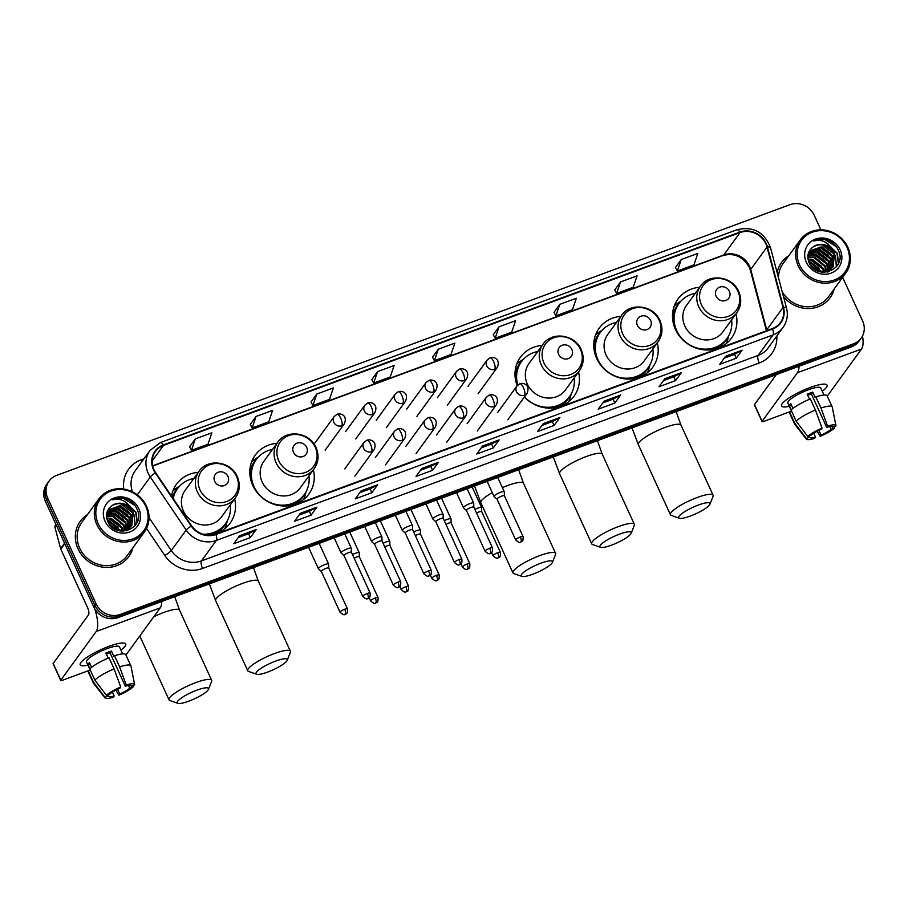 <?xml version="1.0" encoding="UTF-8"?>
<svg xmlns="http://www.w3.org/2000/svg" width="908" height="908" viewBox="0 0 908 908"><rect width="100%" height="100%" fill="white"/><g stroke="black" fill="none" stroke-linecap="round" stroke-linejoin="round"><path stroke-width="1.36" d="M699.648 287.303A33.142 30.441 36 0 0 677.913 299.118A33.142 30.441 36 0 0 675.438 329.411A33.142 30.441 36 0 0 702.179 349.614A33.142 30.441 36 0 0 731.508 338.105A33.142 30.441 36 0 0 736.048 313.782M620.902 316.37A33.142 30.441 36 0 0 599.166 328.185A33.142 30.441 36 0 0 596.692 358.478A33.142 30.441 36 0 0 623.433 378.681A33.142 30.441 36 0 0 652.761 367.173A33.142 30.441 36 0 0 657.301 342.849M524.37 397.023A33.142 30.441 36 0 0 574.015 396.24A33.142 30.441 36 0 0 578.555 371.917M276.974 443.32A33.142 30.441 36 0 0 255.239 455.135A33.142 30.441 36 0 0 252.764 485.428A33.142 30.441 36 0 0 279.516 505.631A33.142 30.441 36 0 0 308.834 494.122A33.142 30.441 36 0 0 313.385 469.799M206.831 535.084A33.142 30.441 36 0 0 230.087 523.19A33.142 30.441 36 0 0 234.639 498.867M542.144 345.437A33.142 30.441 36 0 0 520.409 357.253A33.142 30.441 36 0 0 517.163 385.684A29.703 27.274 36 0 1 520.863 362.474L521.453 361.679A29.703 27.274 36 0 0 517.798 385.015M198.228 472.387A33.142 30.441 36 0 0 176.493 484.202A33.142 30.441 36 0 0 171.499 496.074M820.9 229.86L814.215 215.241A18.762 17.229 36 0 0 790.005 204.675L56.659 475.372A18.762 17.229 36 0 0 49.123 481.024L46.796 484.225A18.762 17.229 36 0 0 45.4 501.375L93.785 607.055A18.762 17.229 36 0 0 117.995 617.633L851.341 346.935A18.762 17.229 36 0 0 858.877 341.283L860.035 339.683A18.762 17.229 36 0 1 852.51 345.335A18.762 17.229 36 0 0 860.035 339.683L861.204 338.082A18.762 17.229 36 0 0 862.6 320.933L842.635 277.337M49.123 481.024A18.762 17.229 36 0 0 47.727 498.174L96.112 603.854L94.954 605.454A18.762 17.229 36 0 0 119.152 616.033L852.51 345.335L119.152 616.033A18.762 17.229 36 0 1 94.954 605.454L46.569 499.775L94.954 605.454L93.785 607.055M47.965 482.625A18.762 17.229 36 0 0 46.569 499.775A18.762 17.229 36 0 1 47.965 482.625M77.997 548.773A30.009 27.569 36 0 0 102.218 567.069A30.009 27.569 36 0 0 128.777 556.638A30.009 27.569 36 0 0 132.897 547.785A30.009 27.569 36 0 1 128.777 556.638A30.009 27.569 36 0 1 102.218 567.069A30.009 27.569 36 0 1 77.997 548.773A30.009 27.569 36 0 1 80.233 521.34A30.009 27.569 36 0 0 77.997 548.773M783.502 296.621A30.009 27.569 36 0 0 830.094 297.767A30.009 27.569 36 0 0 834.225 288.914A30.009 27.569 36 0 1 830.094 297.767A30.009 27.569 36 0 1 783.502 296.621M153.997 469.708A20.01 18.376 -144 0 1 155.484 451.412A20.01 18.376 -144 0 1 163.508 445.385L740.031 232.584A20.01 18.376 -144 0 1 766.999 247.044L783.048 307.449A20.01 18.376 -144 0 1 780.415 322.556A20.01 18.376 -144 0 1 772.379 328.582L215.718 534.052A20.01 18.376 -144 0 1 191.588 525.766L155.677 472.693A20.01 18.376 -144 0 1 153.997 469.708M153.554 469.867A20.509 18.841 36 0 0 155.279 472.932L191.179 526.004A20.509 18.841 36 0 0 215.922 534.506L772.583 329.025A20.509 18.841 36 0 0 783.513 307.369L767.476 246.965A20.509 18.841 36 0 0 739.827 232.13L163.315 444.943A20.509 18.841 36 0 0 153.554 469.867M681.25 259.529L677.379 270.981L693.95 264.864L697.809 253.411L681.25 259.529L675.507 267.497M620.505 281.957L616.634 293.409L633.205 287.291L637.064 275.839L620.505 281.957L614.761 289.924M559.759 304.373L555.889 315.825L572.46 309.707L576.319 298.267L559.759 304.373L554.028 312.341M499.014 326.801L495.155 338.253L511.715 332.135L515.574 320.683L499.014 326.801L493.282 334.768M189.534 446.827L195.288 438.904L191.429 450.357L189.534 446.827M256.033 416.488L252.174 427.94L268.734 421.823L272.604 410.371L256.033 416.488L250.302 424.456M316.779 394.061L312.919 405.513L329.479 399.395L333.349 387.954L316.779 394.061L311.047 402.028M377.524 371.644L373.665 383.097L390.224 376.979L394.095 365.527L377.524 371.644L371.792 379.612M438.269 349.217L434.41 360.669L450.97 354.551L454.84 343.111L438.269 349.217L432.537 357.185M87.384 514.677A30.009 27.569 36 0 0 80.233 521.34A30.009 27.569 36 0 1 87.384 514.677M788.712 255.806A30.009 27.569 36 0 0 781.55 262.469A30.009 27.569 36 0 0 777.135 272.65A30.009 27.569 36 0 1 781.55 262.469L781.55 262.469A30.009 27.569 36 0 1 788.712 255.806M96.112 603.854A18.762 17.229 36 0 0 120.321 614.432L853.679 343.735A18.762 17.229 36 0 0 861.204 338.082M620.641 395.048L614.818 403.05L598.247 409.168L604.07 401.166L620.641 395.048A5.005 1.691 -110.3 0 1 620.402 395.264L603.945 401.336M681.386 372.632L675.563 380.622L658.992 386.74L664.815 378.738L681.386 372.632A5.005 1.691 -110.3 0 1 681.148 372.836L664.69 378.908M742.12 350.204L736.309 358.206L719.738 364.324L725.56 356.322L742.12 350.204A5.005 1.691 -110.3 0 1 741.893 350.42L725.435 356.492M438.405 462.32L432.583 470.31L416.012 476.428L421.834 468.426L438.405 462.32A5.005 1.691 -110.3 0 1 438.167 462.524L421.709 468.596M377.66 484.736L371.837 492.738L355.278 498.855L361.089 490.853L377.66 484.736A5.005 1.691 -110.3 0 1 377.422 484.951L360.964 491.024M316.915 507.163L311.092 515.154L294.533 521.271L300.344 513.27L316.915 507.163A5.005 1.691 -110.3 0 1 316.676 507.368L300.219 513.44M256.169 529.58L250.347 537.581L233.787 543.699L239.599 535.697L256.169 529.58A5.005 1.691 -110.3 0 1 255.931 529.795L239.474 535.868M559.895 417.476L554.073 425.466L537.502 431.584L543.324 423.582L559.895 417.476A5.005 1.691 -110.3 0 1 559.657 417.68L543.2 423.752M499.15 439.892L493.328 447.894L476.757 454.011L482.579 446.01L499.15 439.892A5.005 1.691 -110.3 0 1 498.912 440.108L482.454 446.18M191.429 450.357L207.989 444.239L211.859 432.798L195.288 438.904M493.328 447.894L491.557 444.035M481.251 447.837L491.603 444.012L498.912 440.108M554.073 425.466L552.302 421.607M541.997 425.421L552.348 421.596L559.657 417.68M250.347 537.581L248.588 533.722M238.271 537.525L248.622 533.711L255.931 529.795M311.092 515.154L309.333 511.295M299.016 515.108L309.367 511.283L316.676 507.368M371.837 492.738L370.067 488.879M359.761 492.681L370.112 488.867L377.422 484.951M432.583 470.31L430.812 466.451M420.506 470.265L430.857 466.44L438.167 462.524M736.309 358.206L734.538 354.347M724.221 358.149L734.583 354.324L741.893 350.42M675.563 380.622L673.793 376.763M663.487 380.577L673.838 376.752L681.148 372.836M614.818 403.05L613.048 399.191L620.402 395.264M434.41 360.669L432.503 357.139M373.665 383.097L371.758 379.567M312.919 405.513L311.013 401.983M252.174 427.94L250.279 424.411M495.155 338.253L493.248 334.723M555.889 315.825L553.994 312.295M616.634 293.409L614.739 289.879M677.379 270.981L675.484 267.451M613.093 399.168L602.742 402.993M87.963 665.189A25.015 5.164 -24.6 0 1 81.016 662.375A25.015 5.164 -24.6 0 1 108.778 646.405A25.015 5.164 -24.6 0 1 123.34 643A25.015 5.164 -24.6 0 1 120.934 650.094A25.015 5.164 -24.6 0 0 125.701 643.988A25.015 5.164 -24.6 0 0 108.778 646.405A25.015 5.164 -24.6 0 0 80.222 664.815A25.015 5.164 -24.6 0 0 87.963 665.189M94.784 608.95A25.015 8.433 69.7 0 1 96.157 631.548L60.813 680.149A3.121 0.647 155.4 0 0 60.734 680.433A3.121 0.647 155.4 0 0 62.845 680.126L90.176 670.036M161.76 601.482A25.015 8.433 69.7 0 1 160.217 607.895L125.94 655.02M60.734 680.433L53.084 663.748A3.121 0.647 -24.6 0 1 53.175 663.464L88.519 614.852A6.254 2.111 -110.3 0 0 87.429 607.293L60.802 549.136A3.121 2.872 -144 0 1 60.62 548.636L55.047 527.65A3.121 2.872 -144 0 1 55.456 525.289L56.001 524.54M112.422 692.146L114.192 696.005A12.508 2.588 -24.6 0 1 108.404 696.322A12.508 2.588 -24.6 0 1 108.347 696.061L107.78 694.813M94.852 680.081L106.406 695.312L109.811 694.064A12.508 2.588 -24.6 0 1 119.833 688.264L120.719 687.027L114.113 668.924L109.028 657.801A20.634 4.268 -24.6 0 0 89.756 668.958L94.852 680.081A20.634 4.268 -24.6 0 1 114.113 668.924M108.211 658.13L105.884 653.045A18.137 3.745 -24.6 0 1 108.71 651.944A18.137 3.745 -24.6 0 1 111.412 651.013L113.954 656.575L114.544 655.758L119.64 666.881L126.246 684.995L125.349 686.221L110.072 652.852A12.508 2.588 155.4 0 0 107.405 653.737A12.508 2.588 155.4 0 0 106.384 654.135M90.267 670.229L86.476 661.955A18.137 3.745 -24.6 0 1 107.178 648.607A18.137 3.745 -24.6 0 1 119.447 646.859L122.682 653.908M114.544 655.758A20.634 4.268 -24.6 0 1 125.803 654.713L130.9 665.836A20.634 4.268 -24.6 0 1 130.956 666.041L134.611 684.507A16.253 3.36 -24.6 0 1 134.588 684.916L130.979 685.699M119.64 666.881A20.634 4.268 -24.6 0 1 130.9 665.836M106.406 695.312A16.253 3.36 -24.6 0 1 120.719 687.027M126.246 684.995A16.253 3.36 -24.6 0 1 134.611 684.507M128.516 685.495L129.742 688.173L133.136 686.913L132.863 685.551M133.136 686.913A16.253 3.36 -24.6 0 1 118.823 695.199L119.72 693.973L117.575 689.297M115.929 690.114L118.823 695.199M125.349 686.221A12.508 2.588 -24.6 0 1 131.149 685.915A12.508 2.588 -24.6 0 1 131.195 686.164M129.742 688.173A12.508 2.588 -24.6 0 1 119.72 693.973M91.617 667.312L89.449 662.568A18.137 3.745 -24.6 0 0 87.997 664.565L89.926 668.787M114.192 696.005L113.296 697.242A16.253 3.36 -24.6 0 1 105.078 698.025L93.479 683.202A20.634 4.268 -24.6 0 1 93.376 683.02L88.28 671.897A20.634 4.268 -24.6 0 1 88.303 670.955L93.388 682.078L104.953 697.321L108.347 696.061M90.323 670.206L88.303 670.955M93.376 683.02A20.634 4.268 -24.6 0 1 93.388 682.078M105.078 698.025A16.253 3.36 -24.6 0 1 104.953 697.321M87.997 664.565L90.017 663.816M110.072 652.852L111.412 651.013M145.7 506.221A26.888 24.698 36 0 0 111.003 491.069A26.888 24.698 36 0 0 98.212 523.746A26.888 24.698 36 0 0 132.909 538.909A26.888 24.698 36 0 0 145.7 506.221M146.517 506.21A28.137 25.844 36 0 0 123.806 489.06A28.137 25.844 36 0 0 98.915 498.832A28.137 25.844 36 0 0 96.816 524.563A28.137 25.844 36 0 0 119.527 541.713A28.137 25.844 36 0 0 144.429 531.94A28.137 25.844 36 0 0 146.517 506.21M98.915 498.832L81.743 522.441A28.137 25.844 36 0 0 79.654 548.16A28.137 25.844 36 0 0 102.354 565.309A28.137 25.844 36 0 0 127.256 555.537L144.429 531.94M107.394 520.625L109.346 520.874L120.639 530.874M107.677 521.317L108.881 521.51L119.935 530.851M106.724 518.173L111.185 518.332L122.103 527.332L123.079 530.703M106.838 518.74L110.731 518.967L121.649 527.968L122.512 530.783M106.52 516.084L113.035 515.789L123.953 524.801L125.1 530.227M106.531 516.584L112.581 516.425L123.488 525.426L124.623 530.374M106.611 514.246L114.885 513.247L125.803 522.259L126.836 529.546M106.565 514.688L114.419 513.883L125.338 522.894L126.416 529.739M126.371 530.181L126.257 530.93M106.917 512.634L116.735 510.705L127.653 519.716L128.346 528.717M128.232 529.114L127.824 530.272M106.826 513.02L116.269 511.34L127.188 520.352L127.983 528.933M127.88 529.341L127.517 530.533M107.36 511.283L118.585 508.174L129.492 517.174L129.674 527.741M107.246 511.579L118.119 508.798L129.038 517.81L129.356 527.991M107.507 510.909L108.256 509.808L120.423 505.631L131.342 514.632L130.843 526.64M107.836 510.398L119.97 506.267L130.877 515.267L130.559 526.924M131.285 508.809A14.131 12.984 36 0 0 112.115 505.563C106.792 509.422 105.294 514.643 107.632 521.203C115.259 540.532 146.154 528.365 137.244 509.683C134.974 504.292 131.093 500.569 125.588 498.503C120.753 497.175 116.235 497.618 112.07 499.831C120.231 497.868 126.643 500.864 131.285 508.809L133.192 512.089L131.842 525.426L119.016 530.76M112.115 505.563C120.616 501.443 127.495 503.838 132.727 512.725L131.603 525.743M131.376 526.061L123.102 531.248M109.028 523.803L117.268 530.227M109.845 524.915L116.008 529.716M105.056 521.226A19.136 17.57 36 0 0 129.753 532.009A19.136 17.57 36 0 0 138.856 508.752A19.136 17.57 36 0 0 114.17 497.97A19.136 17.57 36 0 0 105.056 521.226M112.07 499.831L123.238 498.276L134.94 505.495M126.348 502.51L135.723 512.441L137.029 522.452M120.174 503.497L132.75 512.782M134.214 515.835L135.065 525.641M118.324 506.04L130.9 515.324M116.485 508.571L129.061 517.866M114.635 511.113L127.211 520.398M112.785 513.656L125.361 522.94M109.085 518.74L121.672 528.025M110.697 525.902L114.953 529.182M124.464 501.284L135.95 512.123L137.312 521.805M123.454 504.156L130.979 509.66M133.907 514.234L135.292 525.357M121.615 506.698L129.14 512.203M119.765 509.229L127.29 514.745M117.915 511.772L125.44 517.276M116.065 514.314L123.59 519.819M112.376 519.399L119.901 524.903M110.526 521.941L118.051 527.446M109.97 525.062L115.952 529.693M188.898 701.146A17.195 3.553 155.4 0 0 208.488 689.331A17.195 3.553 155.4 0 0 196.888 690.148A17.195 3.553 155.4 0 0 181.521 697.911A17.195 3.553 155.4 0 0 177.923 703.325A17.195 3.553 155.4 0 0 188.898 701.146M177.923 703.325L169.932 700.556A23.449 4.846 -24.6 0 1 169.024 699.841A23.449 4.846 -24.6 0 1 195.799 682.589A23.449 4.846 -24.6 0 1 211.666 680.319A23.449 4.846 -24.6 0 1 211.609 681.477L208.488 689.331M227.953 476.45A7.502 6.889 36 0 0 218.272 472.217A7.502 6.889 36 0 0 214.708 481.342A7.502 6.889 36 0 0 224.389 485.564A7.502 6.889 36 0 0 227.953 476.45M199.034 471.286L185.084 490.456A22.507 20.68 36 0 0 183.416 511.034A22.507 20.68 36 0 0 201.576 524.756A22.507 20.68 36 0 0 221.495 516.936L235.444 497.766C239.86 491.228 240.472 484.18 237.283 476.621C231.097 461.343 207.762 457.995 199.034 471.286A22.507 20.68 36 0 0 197.354 491.864A22.507 20.68 36 0 0 215.525 505.574A22.507 20.68 36 0 0 235.444 497.766M193.813 478.459A29.703 27.274 36 0 0 177.525 488.629A29.703 27.274 36 0 0 173.178 498.571M177.525 488.629L176.947 489.423A29.703 27.274 36 0 0 172.883 498.129M205.776 534.926A29.703 27.274 36 0 0 224.98 524.359L225.57 523.564A29.703 27.274 36 0 0 230.212 504.939M202.859 534.222A29.703 27.274 36 0 0 225.57 523.564M227.341 520.749L226.557 523.734A32.518 29.862 -144 0 1 224.707 528.762M172.838 491.046A32.518 29.862 -144 0 1 177.049 487.744L179.659 486.075M267.644 672.079A17.195 3.553 155.4 0 0 287.234 660.264A17.195 3.553 155.4 0 0 275.646 661.081A17.195 3.553 155.4 0 0 260.267 668.844A17.195 3.553 155.4 0 0 256.669 674.258A17.195 3.553 155.4 0 0 267.644 672.079M256.669 674.258L248.678 671.489A23.449 4.846 -24.6 0 1 247.771 670.774A23.449 4.846 -24.6 0 1 274.545 653.522A23.449 4.846 -24.6 0 1 290.412 651.252A23.449 4.846 -24.6 0 1 290.356 652.409L287.234 660.264M306.7 447.383A7.502 6.889 36 0 0 297.018 443.149A7.502 6.889 36 0 0 293.454 452.275A7.502 6.889 36 0 0 303.136 456.497A7.502 6.889 36 0 0 306.7 447.383M277.78 442.219L263.831 461.389A22.507 20.68 36 0 0 262.162 481.966A22.507 20.68 36 0 0 280.322 495.689A22.507 20.68 36 0 0 300.242 487.868L314.191 468.698C318.606 462.161 319.219 455.112 316.029 447.553C309.855 432.276 286.508 428.928 277.78 442.219A22.507 20.68 36 0 0 276.1 462.796A22.507 20.68 36 0 0 294.271 476.507A22.507 20.68 36 0 0 314.191 468.698M272.559 449.392A29.703 27.274 36 0 0 256.272 459.561A29.703 27.274 36 0 0 254.058 486.711A29.703 27.274 36 0 0 278.03 504.814A29.703 27.274 36 0 0 304.316 494.497A29.703 27.274 36 0 0 308.958 475.871M256.272 459.561L255.693 460.356A29.703 27.274 36 0 0 252.049 483.748M250.971 478.346A23.449 21.531 36 0 0 250.631 479.186M282.592 505.96A29.703 27.274 36 0 0 303.726 495.291L304.316 494.497M306.087 491.682L305.304 494.667A32.518 29.862 -144 0 1 303.454 499.695M250.086 476.212L250.824 475.202M249.814 472.421L249.916 472.308A29.975 27.535 36 0 1 256.987 458.619M251.584 461.979A32.518 29.862 -144 0 1 255.806 458.676L258.405 457.008M532.814 574.197A17.195 3.553 155.4 0 0 552.416 562.381A17.195 3.553 155.4 0 0 540.816 563.198A17.195 3.553 155.4 0 0 525.437 570.962A17.195 3.553 155.4 0 0 521.85 576.376A17.195 3.553 155.4 0 0 532.814 574.197M521.85 576.376L513.86 573.606A23.449 4.846 -24.6 0 1 512.952 572.891A23.449 4.846 -24.6 0 1 539.727 555.639A23.449 4.846 -24.6 0 1 555.594 553.369A23.449 4.846 -24.6 0 1 555.537 554.527L552.416 562.381M571.881 349.501A7.502 6.889 36 0 0 562.2 345.267A7.502 6.889 36 0 0 558.624 354.392A7.502 6.889 36 0 0 568.306 358.615A7.502 6.889 36 0 0 571.881 349.501M542.95 344.336L529.012 363.506A22.507 20.68 36 0 0 527.332 384.084A22.507 20.68 36 0 0 545.504 397.806A22.507 20.68 36 0 0 565.423 389.986L579.361 370.816C583.776 364.278 584.389 357.23 581.199 349.671C575.025 334.394 551.678 331.045 542.95 344.336A22.507 20.68 36 0 0 541.281 364.914A22.507 20.68 36 0 0 559.442 378.625A22.507 20.68 36 0 0 579.361 370.816M537.729 351.51A29.703 27.274 36 0 0 521.453 361.679M516.141 380.463A23.449 21.531 36 0 0 515.812 381.303M547.774 408.078A29.703 27.274 36 0 0 568.907 397.42L569.486 396.614A29.703 27.274 36 0 0 574.14 377.989M524.518 396.807A29.703 27.274 36 0 0 569.486 396.614M571.257 393.8L570.474 396.785A32.518 29.862 -144 0 1 568.635 401.813M515.267 378.33L516.005 377.319M514.984 374.539L515.097 374.425A29.975 27.535 36 0 1 522.168 360.737M516.765 364.097A32.518 29.862 -144 0 1 520.976 360.794L523.576 359.125M611.561 545.129A17.195 3.553 155.4 0 0 631.162 533.314A17.195 3.553 155.4 0 0 619.562 534.131A17.195 3.553 155.4 0 0 604.183 541.894A17.195 3.553 155.4 0 0 600.597 547.308A17.195 3.553 155.4 0 0 611.561 545.129M600.597 547.308L592.606 544.539A23.449 4.846 -24.6 0 1 591.698 543.824A23.449 4.846 -24.6 0 1 618.473 526.572A23.449 4.846 -24.6 0 1 634.34 524.302A23.449 4.846 -24.6 0 1 634.283 525.46L631.162 533.314M650.627 320.433A7.502 6.889 36 0 0 640.946 316.2A7.502 6.889 36 0 0 637.371 325.325A7.502 6.889 36 0 0 647.052 329.547A7.502 6.889 36 0 0 650.627 320.433M621.708 315.269L607.758 334.439A22.507 20.68 36 0 0 606.079 355.017A22.507 20.68 36 0 0 624.25 368.739A22.507 20.68 36 0 0 644.169 360.919L658.107 341.749C662.522 335.211 663.135 328.163 659.946 320.603C653.771 305.326 630.424 301.978 621.708 315.269A22.507 20.68 36 0 0 620.028 335.846A22.507 20.68 36 0 0 638.188 349.557A22.507 20.68 36 0 0 658.107 341.749M616.475 322.442A29.703 27.274 36 0 0 600.199 332.612A29.703 27.274 36 0 0 597.986 359.761A29.703 27.274 36 0 0 621.957 377.864A29.703 27.274 36 0 0 648.233 367.547A29.703 27.274 36 0 0 652.886 348.922M600.199 332.612L599.62 333.406A29.703 27.274 36 0 0 595.977 356.799M594.888 351.396A23.449 21.531 36 0 0 594.558 352.247M626.52 379.011A29.703 27.274 36 0 0 647.654 368.353L648.233 367.547M650.003 364.732L649.22 367.717A32.518 29.862 -144 0 1 647.381 372.745M594.014 349.274L594.751 348.252M593.73 345.471L593.843 345.369A29.975 27.535 36 0 1 600.914 331.67M595.512 335.029A32.518 29.862 -144 0 1 599.723 331.726L602.322 330.058M690.307 516.062A17.195 3.553 155.4 0 0 709.908 504.246A17.195 3.553 155.4 0 0 698.309 505.064A17.195 3.553 155.4 0 0 682.941 512.827A17.195 3.553 155.4 0 0 679.343 518.241A17.195 3.553 155.4 0 0 690.307 516.062M679.343 518.241L671.352 515.472A23.449 4.846 -24.6 0 1 670.445 514.757A23.449 4.846 -24.6 0 1 697.219 497.505A23.449 4.846 -24.6 0 1 713.086 495.235A23.449 4.846 -24.6 0 1 713.03 496.392L709.908 504.246M729.374 291.366A7.502 6.889 36 0 0 719.692 287.132A7.502 6.889 36 0 0 716.117 296.258A7.502 6.889 36 0 0 725.798 300.48A7.502 6.889 36 0 0 729.374 291.366M700.454 286.202L686.505 305.372A22.507 20.68 36 0 0 684.825 325.949A22.507 20.68 36 0 0 702.996 339.671A22.507 20.68 36 0 0 722.916 331.851L736.853 312.681C741.28 306.144 741.893 299.095 738.692 291.536C732.518 276.259 709.171 272.911 700.454 286.202A22.507 20.68 36 0 0 698.774 306.779A22.507 20.68 36 0 0 716.934 320.49A22.507 20.68 36 0 0 736.853 312.681M695.222 293.375A29.703 27.274 36 0 0 678.946 303.544A29.703 27.274 36 0 0 676.732 330.694A29.703 27.274 36 0 0 700.704 348.797A29.703 27.274 36 0 0 726.979 338.48A29.703 27.274 36 0 0 731.632 319.854M678.946 303.544L678.367 304.339A29.703 27.274 36 0 0 674.723 327.731M673.634 322.329A23.449 21.531 36 0 0 673.305 323.18M705.266 349.943A29.703 27.274 36 0 0 726.4 339.286L726.979 338.48M728.761 335.665L727.978 338.661A32.518 29.862 -144 0 1 726.128 343.678M672.76 320.206L673.498 319.185M672.476 316.404L672.59 316.302A29.975 27.535 36 0 1 679.661 302.602M674.258 305.962A32.518 29.862 -144 0 1 678.469 302.659L681.068 300.991M344.677 609.245A4.063 0.84 155.4 0 0 340.035 612.23C345.46 616.929 344.575 613.524 345.142 614.353A4.063 1.373 69.7 0 0 345.381 614.16A4.063 1.373 -110.3 0 0 344.677 609.245A4.063 0.84 155.4 0 1 347.424 608.848L328.73 568.022A4.063 0.84 155.4 0 1 328.753 568.09L328.651 564.129A5.63 1.158 155.4 0 0 328.628 564.027A5.63 1.158 155.4 0 0 324.814 564.572A5.63 1.158 155.4 0 0 318.538 568.204A5.63 1.158 155.4 0 0 318.39 568.714A5.63 1.158 155.4 0 0 318.458 568.805L321.353 571.438M328.73 568.022A4.063 0.84 155.4 0 0 325.983 568.408A4.063 0.84 155.4 0 0 321.443 571.041A4.063 0.84 155.4 0 0 321.341 571.404A4.063 0.84 155.4 0 0 321.387 571.461M375.265 597.952A4.063 0.84 155.4 0 0 370.623 600.937C376.06 605.636 375.174 602.231 375.73 603.06A4.063 1.373 69.7 0 0 375.98 602.867A4.063 1.373 -110.3 0 0 375.265 597.952A4.063 0.84 155.4 0 1 378.023 597.555L359.33 556.729A4.063 0.84 155.4 0 1 359.341 556.797L359.239 552.836A5.63 1.158 155.4 0 0 359.216 552.734A5.63 1.158 155.4 0 0 355.414 553.278A5.63 1.158 155.4 0 0 352.497 554.572M359.33 556.729A4.063 0.84 155.4 0 0 356.572 557.115A4.063 0.84 155.4 0 0 354.165 558.216M405.865 586.659A4.063 0.84 155.4 0 0 401.223 589.644C406.648 594.343 405.762 590.938 406.319 591.766A4.063 1.373 69.7 0 0 406.568 591.573A4.063 1.373 -110.3 0 0 405.865 586.659A4.063 0.84 155.4 0 1 408.611 586.262L389.918 545.436A4.063 0.84 155.4 0 1 389.941 545.504L389.838 541.554A5.63 1.158 155.4 0 0 389.816 541.452A5.63 1.158 155.4 0 0 386.002 541.985A5.63 1.158 155.4 0 0 383.097 543.279M389.918 545.436A4.063 0.84 155.4 0 0 387.171 545.822A4.063 0.84 155.4 0 0 384.754 546.922M436.453 575.366A4.063 0.84 155.4 0 0 431.811 578.351C437.247 583.05 436.351 579.644 436.918 580.473A4.063 1.373 69.7 0 0 437.168 580.28A4.063 1.373 -110.3 0 0 436.453 575.366A4.063 0.84 155.4 0 1 439.2 574.968L420.517 534.142A4.063 0.84 155.4 0 1 420.529 534.21L420.427 530.261A5.63 1.158 155.4 0 0 420.404 530.159A5.63 1.158 155.4 0 0 416.602 530.692A5.63 1.158 155.4 0 0 413.685 531.986M420.517 534.142A4.063 0.84 155.4 0 0 417.759 534.528A4.063 0.84 155.4 0 0 415.353 535.629M451.117 522.883L451.026 518.967A5.63 1.158 155.4 0 0 451.004 518.865A5.63 1.158 155.4 0 0 447.19 519.399A5.63 1.158 155.4 0 0 444.273 520.693M451.117 522.929A4.063 0.84 155.4 0 0 451.106 522.849A4.063 0.84 155.4 0 0 448.359 523.246A4.063 0.84 155.4 0 0 445.941 524.336M481.717 511.59L481.615 507.674A5.63 1.158 155.4 0 0 481.592 507.572A5.63 1.158 155.4 0 0 477.79 508.117A5.63 1.158 155.4 0 0 474.873 509.399M481.717 511.635A4.063 0.84 155.4 0 0 481.694 511.556A4.063 0.84 155.4 0 0 478.947 511.953A4.063 0.84 155.4 0 0 476.541 513.043M351.43 552.246L351.339 548.33A5.63 1.158 155.4 0 0 351.317 548.228A5.63 1.158 155.4 0 0 346.618 549.113A5.63 1.158 155.4 0 0 341.226 552.404A5.63 1.158 155.4 0 0 341.079 552.904A5.63 1.158 155.4 0 0 341.147 552.995L344.041 555.628M351.441 552.291A4.063 0.84 155.4 0 0 351.419 552.212A4.063 0.84 155.4 0 0 348.672 552.609A4.063 0.84 155.4 0 0 344.132 555.231A4.063 0.84 155.4 0 0 344.03 555.594A4.063 0.84 155.4 0 0 344.075 555.662M382.03 540.952L381.928 537.037A5.63 1.158 155.4 0 0 381.905 536.934A5.63 1.158 155.4 0 0 377.206 537.82A5.63 1.158 155.4 0 0 371.815 541.111A5.63 1.158 155.4 0 0 371.667 541.622A5.63 1.158 155.4 0 0 371.735 541.701L374.641 544.335A4.063 0.84 155.4 0 1 374.618 544.301A4.063 0.84 155.4 0 1 374.732 543.937A4.063 0.84 155.4 0 1 379.26 541.316A4.063 0.84 155.4 0 1 382.007 540.918A4.063 0.84 155.4 0 1 382.03 540.998M412.527 525.743A5.63 1.158 155.4 0 0 412.504 525.641A5.63 1.158 155.4 0 0 407.805 526.526A5.63 1.158 155.4 0 0 402.414 529.818A5.63 1.158 155.4 0 0 402.267 530.329A5.63 1.158 155.4 0 0 402.323 530.408L405.229 533.041A4.063 0.84 155.4 0 1 405.218 533.007A4.063 0.84 155.4 0 1 405.32 532.644A4.063 0.84 155.4 0 1 409.86 530.022A4.063 0.84 155.4 0 1 412.607 529.625L412.527 525.743M412.618 529.704A4.063 0.84 155.4 0 0 412.607 529.625L431.3 570.451A4.063 0.84 155.4 0 0 428.553 570.848A4.063 0.84 155.4 0 0 423.911 573.845C429.336 578.532 428.451 575.127 429.007 575.956A4.063 1.373 69.7 0 0 429.257 575.763A4.063 1.373 -110.3 0 0 428.553 570.848M443.115 514.45A5.63 1.158 155.4 0 0 443.093 514.348A5.63 1.158 155.4 0 0 438.394 515.233A5.63 1.158 155.4 0 0 433.002 518.525A5.63 1.158 155.4 0 0 432.855 519.036A5.63 1.158 155.4 0 0 432.923 519.115L435.829 521.748A4.063 0.84 155.4 0 1 435.806 521.714A4.063 0.84 155.4 0 1 435.919 521.351A4.063 0.84 155.4 0 1 440.448 518.729A4.063 0.84 155.4 0 1 443.195 518.332L443.115 514.45M443.218 518.411A4.063 0.84 155.4 0 0 443.195 518.332L461.888 559.169A4.063 0.84 155.4 0 0 459.142 559.555A4.063 0.84 155.4 0 0 454.499 562.551C459.936 567.25 459.039 563.834 459.607 564.674A4.063 1.373 69.7 0 0 459.857 564.47A4.063 1.373 -110.3 0 0 459.142 559.555M473.704 503.157A5.63 1.158 155.4 0 0 473.681 503.055A5.63 1.158 155.4 0 0 468.982 503.94A5.63 1.158 155.4 0 0 463.602 507.231A5.63 1.158 155.4 0 0 463.455 507.742A5.63 1.158 155.4 0 0 463.511 507.822L466.417 510.455A4.063 0.84 155.4 0 1 466.406 510.421A4.063 0.84 155.4 0 1 466.508 510.058A4.063 0.84 155.4 0 1 471.048 507.436A4.063 0.84 155.4 0 1 473.794 507.039L473.704 503.157M473.806 507.118A4.063 0.84 155.4 0 0 473.794 507.039L492.488 547.876A4.063 0.84 155.4 0 0 489.73 548.262A4.063 0.84 155.4 0 0 485.099 551.258C490.524 555.957 489.639 552.541 490.195 553.381A4.063 1.373 69.7 0 0 490.445 553.176A4.063 1.373 -110.3 0 0 489.73 548.262M504.303 491.864A5.63 1.158 155.4 0 0 504.281 491.761A5.63 1.158 155.4 0 0 499.582 492.658A5.63 1.158 155.4 0 0 494.19 495.938A5.63 1.158 155.4 0 0 494.043 496.449A5.63 1.158 155.4 0 0 494.111 496.528L497.005 499.162A4.063 0.84 155.4 0 1 496.994 499.139A4.063 0.84 155.4 0 1 497.096 498.764A4.063 0.84 155.4 0 1 501.636 496.143A4.063 0.84 155.4 0 1 504.383 495.745L504.303 491.864M504.405 495.825A4.063 0.84 155.4 0 0 504.383 495.745L523.076 536.583A4.063 0.84 155.4 0 0 520.329 536.969A4.063 0.84 155.4 0 0 515.687 539.965C521.113 544.664 520.227 541.247 520.795 542.087A4.063 1.373 69.7 0 0 521.033 541.883A4.063 1.373 -110.3 0 0 520.329 536.969M789.279 406.319A25.015 5.164 -24.6 0 1 782.333 403.504A25.015 5.164 -24.6 0 1 810.106 387.534A25.015 5.164 -24.6 0 1 824.668 384.118A25.015 5.164 -24.6 0 1 822.262 391.223A25.015 5.164 -24.6 0 0 827.029 385.117A25.015 5.164 -24.6 0 0 810.106 387.534A25.015 5.164 -24.6 0 0 781.55 405.944A25.015 5.164 -24.6 0 0 789.279 406.319M799.029 366.253A25.015 8.433 69.7 0 1 797.485 372.666L762.13 421.278A3.121 0.647 155.4 0 0 762.05 421.562A3.121 0.647 155.4 0 0 764.173 421.255L791.504 411.165M862.532 335.915A25.015 8.433 69.7 0 1 861.544 349.024L827.267 396.149M762.05 421.562L754.412 404.866A3.121 0.647 -24.6 0 1 754.491 404.593L776.272 374.652M813.75 433.275L815.52 437.134A12.508 2.588 -24.6 0 1 809.72 437.452A12.508 2.588 -24.6 0 1 809.675 437.191L809.096 435.942M796.168 421.21L807.734 436.442L811.128 435.193A12.508 2.588 -24.6 0 1 821.15 429.393L822.046 428.156L815.441 410.053L810.345 398.93A20.634 4.268 -24.6 0 0 791.072 410.076L796.168 421.21A20.634 4.268 -24.6 0 1 815.441 410.053M809.539 399.259L807.212 394.174A18.137 3.745 -24.6 0 1 810.038 393.073A18.137 3.745 -24.6 0 1 812.728 392.131L815.282 397.704L815.872 396.887L820.957 408.01L827.574 426.124L826.677 427.35L811.389 393.981A12.508 2.588 155.4 0 0 808.722 394.866A12.508 2.588 155.4 0 0 807.711 395.252M791.594 411.358L787.803 403.084A18.137 3.745 -24.6 0 1 808.506 389.736A18.137 3.745 -24.6 0 1 820.775 387.988L823.999 395.037M815.872 396.887A20.634 4.268 -24.6 0 1 827.12 395.843L832.216 406.966A20.634 4.268 -24.6 0 1 832.284 407.17L835.928 425.636A16.253 3.36 -24.6 0 1 835.916 426.045L832.307 426.828M820.957 408.01A20.634 4.268 -24.6 0 1 832.216 406.966M807.734 436.442A16.253 3.36 -24.6 0 1 822.046 428.156M827.574 426.124A16.253 3.36 -24.6 0 1 835.928 425.636M829.844 426.624L831.058 429.302L834.463 428.043L834.18 426.681M834.463 428.043A16.253 3.36 -24.6 0 1 820.151 436.328L821.036 435.102L818.903 430.426M817.257 431.243L820.151 436.328M826.677 427.35A12.508 2.588 -24.6 0 1 832.466 427.044A12.508 2.588 -24.6 0 1 832.523 427.293M831.058 429.302A12.508 2.588 -24.6 0 1 821.036 435.102M792.945 408.441L790.766 403.697A18.137 3.745 -24.6 0 0 789.313 405.694L791.243 409.917M815.52 437.134L814.624 438.371A16.253 3.36 -24.6 0 1 806.406 439.154L794.806 424.331A20.634 4.268 -24.6 0 1 794.693 424.149L789.597 413.026A20.634 4.268 -24.6 0 1 789.62 412.084L794.716 423.207L806.281 438.451L809.675 437.191M791.651 411.335L789.62 412.084M794.693 424.149A20.634 4.268 -24.6 0 1 794.716 423.207M806.406 439.154A16.253 3.36 -24.6 0 1 806.281 438.451M789.313 405.694L791.345 404.945M811.389 393.981L812.728 392.131M847.028 247.351A26.888 24.698 36 0 0 812.331 232.198A26.888 24.698 36 0 0 799.539 264.875A26.888 24.698 36 0 0 834.236 280.039A26.888 24.698 36 0 0 847.028 247.351M847.845 247.339A28.137 25.844 36 0 0 825.134 230.189A28.137 25.844 36 0 0 800.232 239.962A28.137 25.844 36 0 0 798.143 265.692A28.137 25.844 36 0 0 820.843 282.831A28.137 25.844 36 0 0 845.745 273.07A28.137 25.844 36 0 0 847.845 247.339M800.232 239.962L783.071 263.57A28.137 25.844 36 0 0 778.462 277.655M808.722 261.754L810.662 261.992L821.967 272.003M808.994 262.446L810.208 262.628L821.263 271.98M808.052 259.302L812.512 259.461L823.431 268.462L824.396 271.832M808.165 259.87L812.047 260.097L822.966 269.097L823.84 271.912M807.836 257.214L814.362 256.919L825.281 265.919L826.416 271.356M807.859 257.713L813.897 257.554L824.816 266.555L825.94 271.492M807.927 255.375L816.213 254.376L827.12 263.388L828.153 270.675M828.096 271.117L827.914 271.991M807.882 255.818L815.747 255.012L826.666 264.024L827.744 270.868M827.687 271.31L827.574 272.06M808.234 253.763L818.051 251.834L828.97 260.846L829.674 269.835M829.56 270.243L829.152 271.401M808.143 254.138L817.597 252.469L828.505 261.481L829.31 270.062M829.208 270.471L828.834 271.662M808.676 252.401L819.901 249.291L830.82 258.303L831.002 268.87M808.563 252.708L819.436 249.927L830.355 258.939L830.684 269.12M808.824 252.038L809.573 250.937L821.751 246.76L832.67 255.761L832.159 267.769M809.153 251.527L821.286 247.396L832.205 256.397L831.887 268.053M832.613 249.938A14.131 12.984 36 0 0 813.443 246.692C808.109 250.551 806.622 255.772 808.949 262.333C816.587 281.662 847.47 269.483 838.561 250.812C836.302 245.421 832.42 241.698 826.916 239.633C822.069 238.305 817.563 238.747 813.386 240.961C821.558 238.997 827.96 241.993 832.613 249.938L834.52 253.219L833.158 266.555L820.344 271.889M813.443 246.692C821.944 242.572 828.811 244.967 834.055 253.854L832.931 266.873M832.704 267.19L824.43 272.377M810.356 264.932L818.596 271.356M811.162 266.044L817.325 270.845M806.383 262.355A19.136 17.57 36 0 0 831.07 273.138A19.136 17.57 36 0 0 840.184 249.882A19.136 17.57 36 0 0 815.486 239.088A19.136 17.57 36 0 0 806.383 262.355M782.174 291.616A28.137 25.844 36 0 0 828.584 296.666L845.745 273.07M813.386 240.961L824.555 239.406L836.268 246.624M827.665 243.639L837.04 253.57L838.356 263.581M821.502 244.627L834.077 253.911M835.53 256.953L836.393 266.77M819.652 247.169L832.227 256.453M817.802 249.7L830.377 258.984M815.952 252.242L828.527 261.527M814.113 254.785L826.689 264.069M810.413 259.87L822.989 269.154M812.024 267.031L816.269 270.312M825.792 242.413L837.267 253.253L838.629 262.923M824.782 245.285L832.307 250.79M835.235 255.364L836.609 266.487M822.932 247.827L830.457 253.332M821.082 250.358L828.607 255.863M819.243 252.901L826.768 258.405M817.393 255.443L824.918 260.948M813.693 260.528L821.218 266.033M811.854 263.059L819.379 268.575M811.287 266.192L817.268 270.811M117.995 617.633L120.321 614.432M45.4 501.375L47.727 498.174M851.341 346.935L853.679 343.735M766.999 247.044L750.712 269.449A20.01 18.376 36 0 0 749.565 266.26A20.01 18.376 36 0 0 723.744 254.978L152.669 465.781M766.931 330.591A20.01 18.376 36 0 0 766.749 329.854L750.712 269.449A11.259 2.951 165.1 0 0 750.417 270.459L749.27 267.27C742.812 256.533 734.073 252.617 723.052 255.523A11.259 3.791 -110.3 0 0 723.744 254.978L740.031 232.584M163.508 445.385L152.215 460.912M772.583 329.025A6.254 2.111 69.7 0 1 773.014 334.95L216.365 540.43A25.015 22.972 -144 0 1 186.185 530.068L150.285 476.995A25.015 22.972 -144 0 1 148.174 473.261A25.015 22.972 -144 0 1 150.036 450.391L135.144 470.877A25.015 22.972 36 0 0 132.5 491.841M155.279 472.932A6.254 0.908 -34.1 0 0 150.285 476.995L137.324 494.826M191.179 526.004A6.254 0.908 -34.1 0 0 186.185 530.068L171.294 550.554A25.015 22.972 36 0 0 201.463 560.906L216.365 540.43A6.254 2.111 -110.3 0 0 215.922 534.506M783.059 327.413A25.015 22.972 -144 0 1 773.014 334.95L758.123 355.437A25.015 22.972 36 0 0 768.157 347.9L783.059 327.413C787.123 321.58 788.269 315.099 786.521 307.971L770.472 247.566C764.241 231.96 753.072 226.024 736.978 229.747L160.466 442.548A6.254 2.111 69.7 0 1 163.315 444.943M783.513 307.369A6.254 1.634 -14.9 0 1 786.521 307.971M767.476 246.965A6.254 1.634 -14.9 0 1 770.472 247.566M739.827 232.13A6.254 2.111 -110.3 0 0 736.978 229.747M123.772 489.06A31.269 28.716 -144 0 1 141.183 459.777L143.963 458.744M776.839 335.96A31.269 28.716 -144 0 1 759.213 362.996L202.552 568.465A31.269 28.716 -144 0 1 164.847 555.526L146.529 528.456M149.037 517.651L171.294 550.554A6.254 0.908 145.9 0 1 164.847 555.526M202.552 568.465A6.254 2.111 -110.3 0 1 201.463 560.906L758.123 355.437A6.254 2.111 -110.3 0 0 759.213 362.996M141.183 459.777A6.254 2.111 -110.3 0 0 142.034 461.389M783.048 307.449L766.749 329.854A11.259 2.951 165.1 0 0 766.443 330.773M160.217 607.895L96.157 631.548M64.763 543.676L60.802 549.136M53.175 663.464L60.813 680.149M60.62 548.636L64.559 543.222M56.512 525.63L55.047 527.65M174.711 596.692L179.58 610.233A23.449 4.846 155.4 0 0 163.712 612.491A23.449 4.846 155.4 0 0 153.781 616.759M236.523 476.371A20.68 18.989 36 0 0 209.839 464.714A20.68 18.989 36 0 0 199.998 489.843A20.68 18.989 36 0 0 226.682 501.5A20.68 18.989 36 0 0 236.523 476.371M214.856 533.813A29.975 27.535 36 0 0 226.24 522.599M178.24 487.687A29.975 27.535 36 0 0 172.259 497.209M253.457 567.625L258.326 581.165A23.449 4.846 155.4 0 0 242.459 583.424A23.449 4.846 155.4 0 0 215.684 600.687L247.771 670.774M315.269 447.304A20.68 18.989 36 0 0 288.585 435.647A20.68 18.989 36 0 0 278.745 460.776A20.68 18.989 36 0 0 305.429 472.432A20.68 18.989 36 0 0 315.269 447.304M293.602 504.746A29.975 27.535 36 0 0 304.986 493.532M518.638 469.742L523.507 483.283A23.449 4.846 155.4 0 0 507.64 485.542A23.449 4.846 155.4 0 0 502.396 487.653M492.295 492.635A23.449 4.846 155.4 0 0 480.865 502.805L512.952 572.891M580.45 349.421A20.68 18.989 36 0 0 553.766 337.765A20.68 18.989 36 0 0 543.926 362.894A20.68 18.989 36 0 0 570.61 374.55A20.68 18.989 36 0 0 580.45 349.421M558.772 406.863A29.975 27.535 36 0 0 570.156 395.65M597.385 440.675L602.254 454.216A23.449 4.846 155.4 0 0 586.386 456.486A23.449 4.846 155.4 0 0 559.612 473.738L591.698 543.824M659.197 320.354A20.68 18.989 36 0 0 632.513 308.697A20.68 18.989 36 0 0 622.672 333.826A20.68 18.989 36 0 0 649.356 345.483A20.68 18.989 36 0 0 659.197 320.354M637.53 377.796A29.975 27.535 36 0 0 648.902 366.582M676.131 411.608L681 425.148A23.449 4.846 155.4 0 0 665.133 427.418A23.449 4.846 155.4 0 0 638.358 444.67L670.445 514.757M737.943 291.286A20.68 18.989 36 0 0 711.259 279.63A20.68 18.989 36 0 0 701.419 304.759A20.68 18.989 36 0 0 728.102 316.415A20.68 18.989 36 0 0 737.943 291.286M716.276 348.729A29.975 27.535 36 0 0 727.649 337.515M314.997 442.9L334.201 416.5A6.254 5.743 36 0 0 341.805 425.739A6.254 2.111 -110.3 0 0 340.716 418.179A6.254 2.111 69.7 0 0 337.095 414.309C340.023 412.936 348.059 414.945 344.314 423.854A6.254 5.743 36 0 1 341.805 425.739M345.596 431.606L364.8 405.206A6.254 5.743 36 0 0 372.394 414.445A6.254 2.111 -110.3 0 0 371.304 406.886A6.254 2.111 69.7 0 0 367.683 403.016C370.623 401.642 378.659 403.663 374.913 412.561A6.254 5.743 36 0 1 372.394 414.445M376.184 420.313L395.389 393.913A6.254 5.743 36 0 0 402.993 403.152A6.254 2.111 -110.3 0 0 401.904 395.593A6.254 2.111 69.7 0 0 398.283 391.723C401.211 390.349 409.247 392.37 405.501 401.268A6.254 5.743 36 0 1 402.993 403.152M406.784 409.031L425.977 382.62A6.254 5.743 36 0 0 433.581 391.859A6.254 2.111 -110.3 0 0 432.492 384.3A6.254 2.111 69.7 0 0 428.871 380.441C431.811 379.067 439.847 381.076 436.09 389.975A6.254 5.743 36 0 1 433.581 391.859M437.372 397.738L456.576 371.327A6.254 5.743 36 0 0 464.181 380.577A6.254 2.111 -110.3 0 0 463.091 373.006A6.254 2.111 69.7 0 0 459.471 369.147C462.399 367.774 470.435 369.783 466.689 378.681A6.254 5.743 36 0 1 464.181 380.577M467.053 564.072A4.063 0.84 155.4 0 0 462.41 567.057C467.836 571.756 466.95 568.351 467.506 569.18A4.063 1.373 69.7 0 0 467.756 568.987A4.063 1.373 -110.3 0 0 467.053 564.072A4.063 0.84 155.4 0 1 469.799 563.675L451.106 522.849M467.961 386.445L487.165 360.033A6.254 5.743 36 0 0 494.769 369.284A6.254 2.111 -110.3 0 0 493.68 361.713A6.254 2.111 69.7 0 0 490.059 357.854C492.999 356.481 501.034 358.49 497.278 367.399A6.254 5.743 36 0 1 494.769 369.284M497.641 552.779A4.063 0.84 155.4 0 0 492.999 555.764C498.435 560.463 497.539 557.058 498.106 557.887A4.063 1.373 69.7 0 0 498.356 557.694A4.063 1.373 -110.3 0 0 497.641 552.779A4.063 0.84 155.4 0 1 500.387 552.382L481.694 511.556M367.365 593.435A4.063 0.84 155.4 0 0 362.723 596.42C368.149 601.119 367.263 597.714 367.819 598.542A4.063 1.373 69.7 0 0 368.069 598.349A4.063 1.373 -110.3 0 0 367.365 593.435A4.063 0.84 155.4 0 1 370.112 593.038L351.419 552.212M344.756 468.857L363.96 442.446A6.254 5.743 36 0 0 371.565 451.685A6.254 2.111 -110.3 0 0 370.475 444.125A6.254 2.111 69.7 0 0 366.855 440.266C369.794 438.893 377.83 440.902 374.073 449.8A6.254 5.743 36 0 1 371.565 451.685M397.954 582.141A4.063 0.84 155.4 0 0 393.312 585.138C398.748 589.825 397.852 586.42 398.419 587.249A4.063 1.373 69.7 0 0 398.669 587.056A4.063 1.373 -110.3 0 0 397.954 582.141A4.063 0.84 155.4 0 1 400.7 581.744L382.007 540.918M375.356 457.564L394.56 431.152A6.254 5.743 36 0 0 402.165 440.403A6.254 2.111 -110.3 0 0 401.064 432.832A6.254 2.111 69.7 0 0 397.443 428.973C400.383 427.6 408.418 429.609 404.673 438.519A6.254 5.743 36 0 1 402.165 440.403M405.944 446.271L425.148 419.871A6.254 5.743 36 0 0 432.753 429.109A6.254 2.111 -110.3 0 0 431.663 421.539A6.254 2.111 69.7 0 0 428.043 417.68C430.982 416.307 439.007 418.316 435.261 427.225A6.254 5.743 36 0 1 432.753 429.109M436.544 434.977L455.748 408.577A6.254 5.743 36 0 0 463.341 417.816A6.254 2.111 -110.3 0 0 462.251 410.246A6.254 2.111 69.7 0 0 458.631 406.387C461.57 405.013 469.606 407.022 465.861 415.932A6.254 5.743 36 0 1 463.341 417.816M467.132 423.684L486.336 397.284A6.254 5.743 36 0 0 493.941 406.523A6.254 2.111 -110.3 0 0 492.851 398.952A6.254 2.111 69.7 0 0 489.23 395.094C492.159 393.72 500.195 395.729 496.449 404.639A6.254 5.743 36 0 1 493.941 406.523M497.732 412.391L516.924 385.991A6.254 5.743 36 0 0 524.529 395.23A6.254 2.111 -110.3 0 0 523.439 387.659A6.254 2.111 69.7 0 0 519.819 383.8C522.758 382.427 530.794 384.436 527.037 393.346A6.254 5.743 36 0 1 524.529 395.23M861.544 349.024L797.485 372.666M754.491 404.593L762.13 421.278M160.466 442.548L150.036 450.391M766.431 330.773L750.417 270.459M723.052 255.523L152.726 466.042M179.58 610.233L211.666 680.319M139.787 635.986L169.024 699.841M209.339 583.912L215.684 600.687M258.326 581.165L290.412 651.252M474.521 486.03L480.865 502.805M523.507 483.283L555.594 553.369M553.267 456.962L559.612 473.738M602.254 454.216L634.34 524.302M632.013 427.895L638.358 444.67M681 425.148L713.086 495.235M334.201 416.5L337.095 414.309M319.173 543.37L328.628 564.027M325.109 450.255L344.314 423.854M308.584 547.286L318.39 568.714M340.035 612.23L321.341 571.404M347.424 608.848C347.775 615.408 345.653 613.24 345.142 614.353M364.8 405.206L367.683 403.016M349.762 532.077L359.216 552.734M355.709 438.961L374.913 412.561M370.623 600.937L369.159 597.736M378.023 597.555C378.375 604.126 376.241 601.947 375.73 603.06M395.389 393.913L398.283 391.723M380.35 520.783L389.816 541.452M386.297 427.679L405.501 401.268M401.223 589.644L399.758 586.443M408.611 586.262C408.963 592.833 406.841 590.654 406.319 591.766M425.977 382.62L428.871 380.441M410.949 509.501L420.404 530.159M416.897 416.386L436.09 389.975M431.811 578.351L430.347 575.15M439.2 574.968C439.551 581.54 437.429 579.361 436.918 580.473M456.576 371.327L459.471 369.147M441.538 498.208L451.004 518.865M447.485 405.093L466.689 378.681M462.41 567.057L460.935 563.857M469.799 563.675C470.151 570.247 468.017 568.067 467.506 569.18M487.165 360.033L490.059 357.854M472.137 486.915L481.592 507.572M478.073 393.8L497.278 367.399M492.999 555.764L491.534 552.563M500.387 552.382C500.739 558.953 498.617 556.774 498.106 557.887M363.96 442.446L366.855 440.266M344.768 533.927L351.317 548.228M334.178 537.831L341.079 552.904M362.723 596.42L344.03 555.594M370.112 593.038C370.464 599.609 368.342 597.43 367.819 598.542M354.869 476.212L374.073 449.8M394.56 431.152L397.443 428.973M375.356 522.633L381.905 536.934M364.766 526.538L371.667 541.622M393.312 585.138L374.618 544.301M400.7 581.744C401.052 588.316 398.93 586.148 398.419 587.249M385.469 464.919L404.673 438.519M425.148 419.871L428.043 417.68M405.955 511.34L412.504 525.641M395.366 515.245L402.267 530.329M423.911 573.845L405.218 533.007M431.3 570.451C431.652 577.023 429.518 574.855 429.007 575.956M416.057 453.625L435.261 427.225M455.748 408.577L458.631 406.387M436.544 500.047L443.093 514.348M425.954 503.951L432.855 519.036M454.499 562.551L435.806 521.714M461.888 559.169C462.24 565.729 460.118 563.562 459.607 564.674M446.657 442.332L465.861 415.932M486.336 397.284L489.23 395.094M467.143 488.754L473.681 503.055M456.554 492.658L463.455 507.742M485.099 551.258L466.406 510.421M492.488 547.876C492.84 554.436 490.706 552.268 490.195 553.381M477.245 431.039L496.449 404.639M516.924 385.991L519.819 383.8M497.732 477.46L504.281 491.761M487.142 481.376L494.043 496.449M515.687 539.965L496.994 499.139M523.076 536.583C523.428 543.143 521.306 540.975 520.795 542.087M507.844 419.746L527.037 393.346"/></g></svg>
